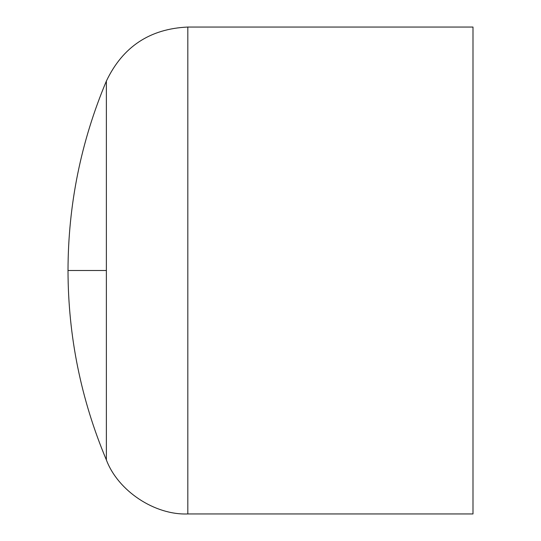 <?xml version="1.0" encoding="UTF-8"?>
<svg xmlns="http://www.w3.org/2000/svg" width="541" height="541" viewBox="0 0 541 541"><rect width="100%" height="100%" fill="white"/><g stroke="black" fill="none" stroke-linecap="round" stroke-linejoin="round"><path stroke-width="0.81" d="M472.99 513.95L472.99 27.05L187.822 27.05L187.822 513.95L472.99 513.95M187.822 27.05C149.864 28.754 122.712 46.756 106.374 81.069L106.374 459.931C118.012 490.924 154.746 515.282 187.822 513.95M106.374 270.5L68.01 270.5C68.146 336.204 80.934 399.353 106.374 459.931M106.374 81.069C80.934 141.647 68.146 204.796 68.01 270.5"/></g></svg>
